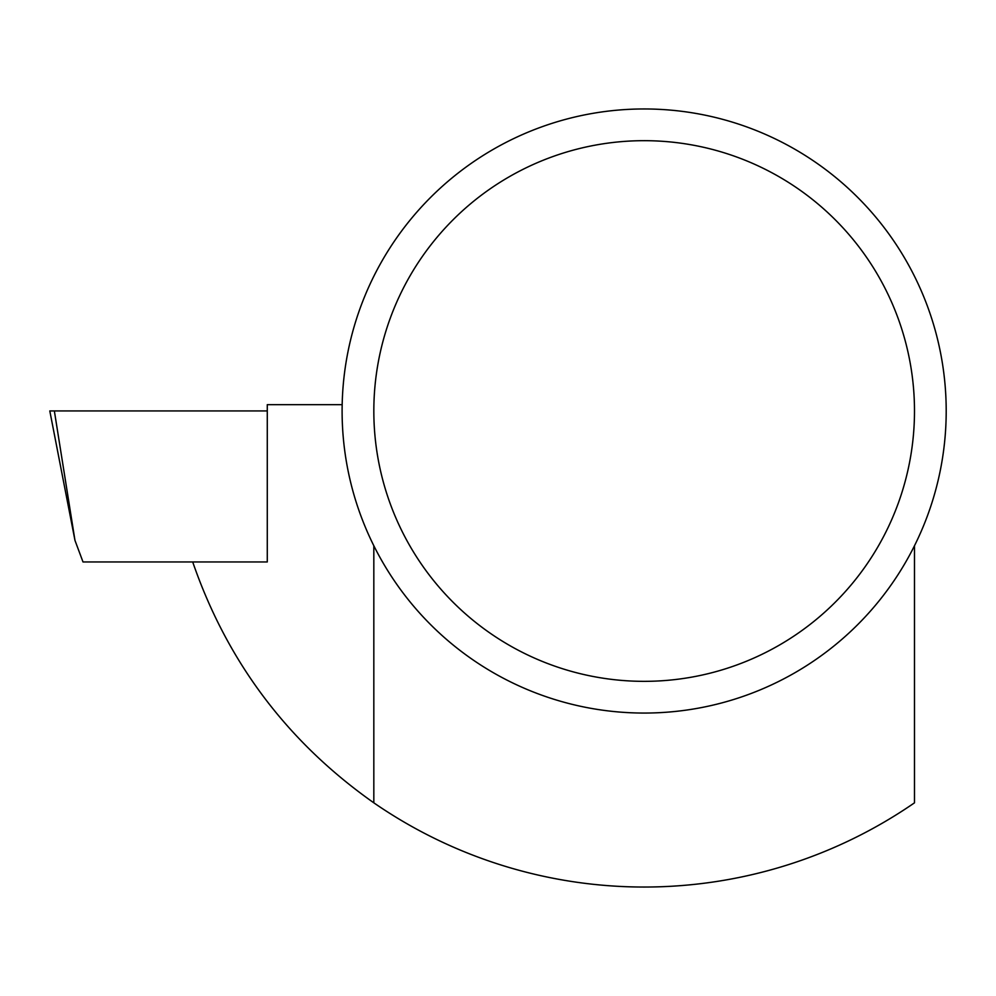 <?xml version="1.0" encoding="UTF-8"?>
<svg xmlns="http://www.w3.org/2000/svg" width="996" height="996" viewBox="0 0 996 996"><rect width="100%" height="100%" fill="white"/><g stroke="black" fill="none" stroke-linecap="round" stroke-linejoin="round"><path stroke-width="1.49" d="M914.49 545.733L914.49 802.826A476.013 476.013 0 0 1 373.824 802.826L373.824 545.733M914.49 411.012A270.327 270.327 0 0 0 508.993 176.902A270.327 270.327 0 0 0 508.993 645.122A270.327 270.327 0 0 0 914.49 411.012M946.2 411.012A302.037 302.037 0 0 0 493.132 149.437A302.037 302.037 0 0 0 493.132 672.586A302.037 302.037 0 0 0 946.2 411.012M342.188 404.675L267.277 404.675L267.277 561.956L192.701 561.956C227.138 661.742 287.52 742.032 373.824 802.826M192.701 561.956L83.004 561.956L74.974 540.417L49.8 410.937L267.277 410.937L54.357 410.937L74.974 540.417"/></g></svg>
